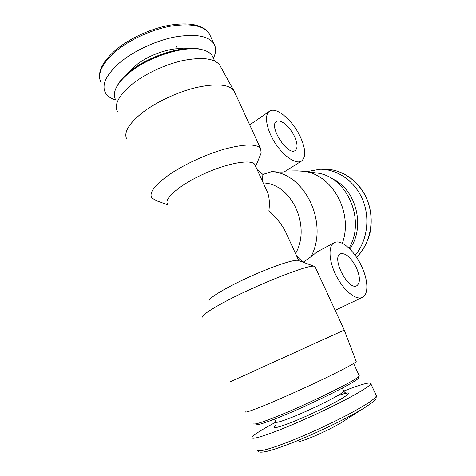 <?xml version="1.0" encoding="UTF-8"?>
<svg xmlns="http://www.w3.org/2000/svg" width="476" height="476" viewBox="0 0 476 476"><rect width="100%" height="100%" fill="white"/><g stroke="black" fill="none" stroke-linecap="round" stroke-linejoin="round"><path stroke-width="0.71" d="M303.087 262.211L296.697 256.147M262.377 181.106L262.895 174.424L271.79 171.574C305.033 173.556 328.827 223.375 311.024 256.671L303.23 262.216M263.216 182.945C291.294 183.421 311.477 226.249 295.519 253.577M266.417 189.948L267.571 192.465C269.345 197.189 269.785 203.3 268.898 210.803C276.264 217.496 281.792 224.446 285.493 231.645L298.738 260.616M287.367 235.745L285.493 231.645M285.564 171.033L297.304 170.866L303.658 171.283C332.159 174.133 353.608 212.82 342.321 243.307M271.79 171.574C278.823 172.133 282.976 172.211 284.255 171.812M316.933 252.024L311.024 256.671M298.601 260.562L298.053 260.36C293.984 259.271 272.361 266.465 249.466 276.865C226.552 287.248 208.791 297.916 209.065 300.731M315.237 267.101L314.327 266.334C309.846 263.811 255.695 285.094 223.791 302.421C209.613 310.108 202.496 314.999 202.437 317.087M315.017 266.62L344.261 330.076L230.069 381.877M260.051 155.688L261.163 152.969L260.604 148.566C256.659 143.692 244.783 143.829 224.975 148.988C206.025 154.295 183.433 164.761 168.7 175.037C154.426 185.366 148.809 192.988 151.832 197.909L156.14 200.61L167.998 204.924M234.835 92.659L233.752 90.505C228.67 84.294 216.241 83.288 196.475 87.489C177.613 91.945 155.813 102.179 141.896 113.068C128.639 123.903 123.587 132.566 126.729 139.051M255.237 165.487L254.767 164.458C251.501 158.954 227.998 162.893 203.912 173.865C179.773 184.771 163.429 198.903 167.6 204.002M213.391 58.209C216.086 52.729 216.294 47.951 214.016 43.875C208.649 35.896 195.695 33.576 175.168 36.92C155.604 40.668 133.167 51.194 119.238 63.124C105.85 75.208 101.299 85.192 105.577 93.07C107.552 96.283 110.956 98.609 115.787 100.043M213.2 57.792L212.373 55.989C210.707 53.193 207.584 51.176 203.014 49.926L201.372 49.486C185.122 44.393 147.905 55.847 128.782 72.429C123.165 77.166 119.256 81.741 117.054 86.162M203.014 49.926C186.36 44.696 147.982 56.507 128.3 73.572C121.612 79.224 117.304 84.597 115.37 89.684C113.919 93.665 114.032 97.05 115.698 99.841M220.59 66.711L219.662 65.033C214.402 58.393 202.252 56.882 183.212 60.494C165.065 64.409 144.323 74.179 131.209 84.954C118.72 95.7 114.097 104.536 117.34 111.455M356.125 361.29L356.209 361.51C355.132 363.087 345.326 368.388 326.792 377.42C308.894 386.078 285.719 396.556 269.118 403.499C252.881 410.235 244.95 413.007 245.33 411.811M359.106 375.427L359.106 376.022C358.815 378.985 309.186 403.618 276.943 416.476C262.27 422.331 254.577 424.759 253.851 423.765M358.493 377.73L358.351 378.117C357.994 381.133 309.828 405.1 278.484 417.547C264.204 423.223 256.683 425.568 255.921 424.58M343.696 391.088C360.873 384.376 369.894 381.883 370.762 383.608C370.06 386.036 359.856 392.331 340.144 402.494C321.068 412.204 296.048 423.479 278.032 430.5C260.437 437.248 251.727 439.592 251.899 437.521C253.113 435.082 261.098 429.965 275.854 422.17M365.877 406.873L342.547 421.861C335.027 426.811 317.712 435.171 305.913 439.515L297.732 442.192M315.249 172.794L316.338 172.937C346.474 175.709 366.252 219.9 349.027 248.174M331.617 178.482C355.947 188.597 365.967 226.808 349.8 248.93M306.639 171.669L319.937 169.242C337.341 169.004 354.929 181.166 362.658 199.724C370.399 218.27 367.204 241.058 355.167 255.291M300.374 136.921C305.854 149.28 306.163 157.372 301.29 161.197C295.685 164.506 283.238 155.961 274.706 142.354C266.096 128.788 263.996 114.186 269.761 111.057C276.681 106.535 293.008 120.749 300.374 136.921M262.895 174.424L257.135 169.635M294.513 136.523C297.684 143.728 297.863 148.429 295.043 150.624C287.433 156.033 268.03 125.247 276.657 121.386C280.638 118.768 290.187 127.009 294.513 136.523M361.462 265.989C368.162 279.823 368.84 294.59 362.313 297.399C356.018 300.57 343.714 290.61 336.211 275.717C328.624 260.866 328.041 245.568 334.366 242.635C341.173 238.91 354.376 250.614 361.462 265.989M356.292 267.476C360.29 276.818 360.451 282.899 356.786 285.737C348.135 290.925 331.028 257.248 340.489 253.803C345.647 252.768 350.913 257.326 356.292 267.476M210.368 35.974L209.392 33.85C203.895 25.591 190.876 23.044 170.337 26.21C150.761 29.798 128.401 40.299 114.585 52.354C101.311 64.581 96.872 74.762 101.257 82.901M183.909 48.808C170.807 47.13 147.738 55.133 135.255 65.872L129.038 72.215M343.601 390.969L343.708 391.201C344.82 392.908 312.661 409.193 291.276 417.571C280.989 421.599 275.842 423.075 275.836 421.986L274.587 419.094M337.133 395.949C350.681 391.183 352.222 392.057 341.756 398.567C330.76 405.064 307.109 416.274 290.931 422.605C275.925 428.323 270.898 429.227 275.836 425.312M376.117 395.211L376.349 395.723C375.832 398.561 365.741 405.195 346.07 415.625C327.018 425.568 301.909 436.873 283.732 443.697C265.977 450.225 257.105 452.265 257.123 449.808M370.762 383.608L376.349 395.723L376.046 398.531C375.826 398.947 375.457 400.489 366.704 406.343C351.252 416.589 311.578 435.736 285.701 445.28C278.484 447.97 272.659 449.88 268.22 451.016C260.687 452.89 259.033 451.938 258.998 451.837L257.421 450.504M319.937 169.242L324.549 169.194C342.506 168.926 360.57 181.993 367.734 201.437C374.939 220.858 370.132 244.087 356.566 257.308M298.053 260.36L314.327 266.334M234.049 90.952L260.604 148.566M255.666 166.427L261.163 152.969M254.767 164.458L267.571 192.465M100.002 79.873C97.842 71.323 102.733 61.66 114.668 50.896C128.49 38.83 150.815 28.459 170.247 25.085C190.567 22.063 203.615 24.984 209.392 33.85L214.016 43.875M212.373 55.989L214.694 61.041M219.662 65.033L233.752 90.505M356.209 361.51L344.261 330.076M353.626 363.497L359.243 375.725M358.351 378.117L359.106 376.022M342.292 388.089L343.708 391.201C346.867 394.652 346.671 392.748 346.95 393.2L346.26 393.206M275.955 422.266C276.134 424.556 276.074 425.627 275.777 425.484M316.338 172.937L303.658 171.283M324.549 169.194C341.857 168.962 359.285 180.904 366.978 199.141C371.22 209.904 372.274 220.935 370.144 232.228C368.549 239.898 363.485 250.322 356.589 257.343M269.101 111.509L249.698 124.902M301.29 161.197L284.273 171.842M334.075 242.796L316.915 251.982M362.313 297.399L335.158 310.322M276.657 121.386L276.294 121.636M176.757 47.308L176.322 46.339"/></g></svg>
